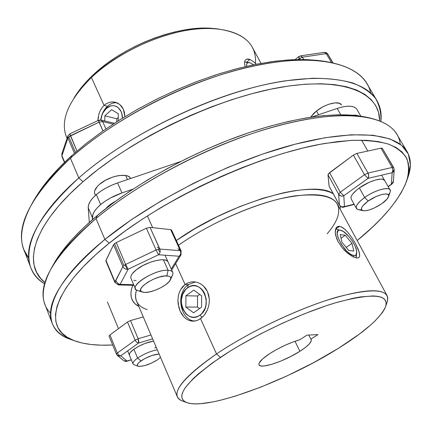 <?xml version="1.0" encoding="UTF-8"?>
<svg xmlns="http://www.w3.org/2000/svg" width="432" height="432" viewBox="0 0 432 432"><rect width="100%" height="100%" fill="white"/><g stroke="black" fill="none" stroke-linecap="round" stroke-linejoin="round"><path stroke-width="0.65" d="M107.433 106.288L106.299 108.497C113.027 101.876 122.764 107.627 122.342 118.26L121.824 113.8L120.976 111.386L118.228 107.644L116.44 106.456L114.469 105.791L112.39 105.673L110.284 106.099L106.299 108.497L107.433 106.288C110.414 103.637 113.578 102.47 116.932 102.794C113.578 102.47 110.414 103.637 107.433 106.288C103.745 109.798 101.515 114.372 100.742 120.01C101.515 114.372 103.745 109.798 107.433 106.288L104.063 105.419L107.433 106.288M100.872 120.037L101.984 115.112L103.124 112.606L106.299 108.497C103.216 111.445 101.407 115.29 100.872 120.037M111.629 109.69L104.857 115.819L104.771 120.965L104.857 115.819L116.786 118.757L116.743 121.775L116.786 118.757L104.857 115.819L111.629 109.69L118.314 113.767L111.629 109.69M118.211 120.841L118.314 113.767L118.211 120.841M118.26 117.439L116.786 118.757L118.26 117.439M250.349 62.921L253.589 64.789L250.349 62.921L247.882 62.613L246.645 63.979L246.715 66.285C246.213 63.574 247.001 62.338 249.075 62.57L250.349 62.921M249.07 62.57L244.566 61.9L246.456 62.381M202.273 317.272L199.903 315.193C186.03 325.69 173.448 297.248 187.537 287.885L188.363 284.596C175.37 293.123 180.014 320.29 194.805 321.062C180.014 320.29 175.37 293.123 188.363 284.596L195.307 281.929L188.363 284.596L187.537 287.885L189.761 286.6L192.148 285.881L194.605 285.752L197.03 286.232L199.341 287.302L201.436 288.916L203.24 291.022L204.682 293.544L206.253 299.403L205.891 305.597L204.995 308.513L201.938 313.405L199.903 315.193L197.629 316.445L195.215 317.115L192.753 317.185L190.334 316.645L188.05 315.527L185.992 313.875L182.844 309.247L181.867 306.45L181.289 300.407L182.574 294.527L185.544 289.683L187.537 287.885C201.118 276.89 214.466 305.699 199.903 315.193L202.273 317.272M201.604 295.758L193.752 290.099L185.927 295.79L185.841 307.087L193.601 312.833L201.533 307.19L201.604 295.758L201.533 307.19L193.601 312.833L185.841 307.087L185.927 295.79L193.752 290.099L201.604 295.758M199.73 294.408L197.559 295.979L185.927 295.79L197.559 295.979L197.489 307.087L185.841 307.087L197.489 307.087L199.552 308.599L197.489 307.087L197.559 295.979L199.73 294.408M340.729 230.31L335.718 229.079L340.762 230.321C346.939 231.487 357.723 246.834 356.681 253.017C356.459 254.842 355.52 255.69 353.867 255.571L350.671 254.329L346.891 251.305L341.415 244.49L337.867 237.136L337.208 233.215L338.051 230.791L338.996 230.261L340.243 230.213L343.429 231.547L349.002 236.558L352.453 241.191L355.093 246.073L356.53 250.501L356.719 252.326L355.984 254.858L355.082 255.458L353.867 255.571L353.527 257.045L353.867 255.571C345.163 255.285 330.723 228.166 340.243 230.213L337.052 229.414M356.081 254.734L356.141 257.926L356.675 253.055M352.004 243.416L345.287 235.262L340.227 234.581L341.928 242.206L348.764 250.506L353.781 251.035L352.004 243.416L346.199 247.39L352.004 243.416L353.781 251.035L348.764 250.506L341.928 242.206L340.227 234.581L345.287 235.262L352.004 243.416M341.037 238.205L345.287 235.262L341.037 238.205M361.471 209.682C358.765 209.957 357.075 209.525 356.395 208.391L351.205 198.968C350.244 196.393 352.955 192.71 359.354 187.931L369.133 182.326L375.646 179.944L380.927 179.113L382.844 179.323L384.696 180.56C383.098 176.785 369.014 180.835 359.354 187.931L364.678 197.483C374.42 190.42 388.525 186.278 390.053 189.929C390.674 191.111 390.139 192.769 388.444 194.908M382.552 148.365L380.997 148.181L392.153 167.459L393.379 167.4L382.223 148.154L380.997 148.181L392.153 167.459L367.988 173.054L356.875 153.414L380.997 148.181L356.875 153.414L353.398 155.072L364.473 174.728L340.259 192.197L329.578 172.67L353.398 155.072L328.374 173.799L327.985 174.744L338.618 194.227L339.433 205.087L329.108 186.089L327.985 174.744L329.168 186.278L339.433 205.087C340.654 206.869 342.333 207.365 344.466 206.588L354.078 204.185L344.466 206.588L343.813 195.755L344.466 206.588L341.604 206.809L339.482 205.259L338.618 194.227L340.259 192.197L343.813 195.755L368.032 178.373L343.813 195.755L340.259 192.197L329.578 172.67L327.985 174.744L338.618 194.227L340.859 195.988L342.355 196.144L343.813 195.755C341.609 196.56 339.881 196.047 338.618 194.227L340.259 192.197L364.473 174.728L367.988 173.054L356.875 153.414L353.398 155.072L364.473 174.728L368.032 178.373L364.473 174.728L367.988 173.054C368.977 175.122 368.993 176.893 368.032 178.373L368.75 175.937L367.988 173.054L392.153 167.459L392.909 170.294L392.159 172.703L368.032 178.373L392.159 172.703C393.147 171.239 393.147 169.49 392.153 167.459L393.379 167.4L393.79 167.924M391.36 184.221L392.159 172.703L393.336 171.833L394.232 169.808L392.159 172.703L391.36 184.221L393.368 181.408L393.212 182.196L392.504 183.373L391.36 184.221L391.786 184.178L388.103 186.511L391.36 184.221M351.13 198.817L350.968 197.548L351.459 195.971L352.593 194.146L356.616 190.048L359.354 187.931L364.678 197.483L368.194 201.047C377.622 194.2 390.782 191.479 388.514 196.711C387.704 198.785 385.409 201.15 381.634 203.823L387.126 198.995L388.633 196.295L388.611 195.264L388.066 194.503L385.49 193.919L381.267 194.643L376.056 196.576L368.194 201.047L362.707 205.956L361.768 207.387L361.444 209.612L363.172 210.73L364.721 210.821L368.906 210.055L373.982 208.154L381.634 203.823C373.939 208.807 367.718 211.097 362.972 210.692C359.759 209.342 361.498 206.129 368.194 201.047L364.678 197.483C356.33 203.872 354.186 207.905 358.258 209.59L362.972 210.692M393.73 167.643L382.223 148.154L393.73 167.643L394.232 169.808L393.379 181.294M343.726 207.085L344.466 206.588L343.726 207.085M357.102 258.034L352.566 256.57L347.431 253.06L342.29 247.892L338.137 241.742L336.679 238.594L335.264 232.799L335.831 228.474L336.776 227.113L338.083 226.379L339.682 226.303L335.718 229.079L339.682 226.303L343.499 228.101L347.717 232.141L351.896 237.697L355.601 243.853L359.24 252.169L359.694 256.003L359.203 257.207L358.457 257.791M201.766 317.725L197.721 320.242L194.789 321.068L191.857 321.133L189.022 320.441L186.349 319.032L183.946 316.964L181.85 314.302L180.155 311.164L178.902 307.67L177.935 300.137L178.281 296.368L179.183 292.81L180.652 289.553L182.639 286.74L185.08 284.488L188.363 284.596L185.08 284.488L187.909 282.874L190.982 281.972L193.768 281.788L197.408 282.404L200.47 283.738L203.251 285.757L207.463 291.551L209.299 298.895L209.228 302.8L208.526 306.639L207.22 310.3L204.271 315.133M184.831 401.668C180.943 400.864 178.465 399.276 177.401 396.9C174.296 388.525 187.331 374.209 216.502 353.943L220.45 357.356C252.709 335.745 301.396 312.768 336.555 302.497C372.557 292.891 388.924 294.224 385.663 306.488C380.819 317.693 365.062 331.641 338.391 348.338L359.424 334.06L370.688 324.967L375.316 320.657L382.277 312.714L384.502 309.166L385.83 305.953L386.213 303.124L385.625 300.704L384.026 298.744L381.413 297.275L377.768 296.33L373.102 295.936L360.812 296.881L353.268 298.242L335.734 302.74L325.922 305.845L304.787 313.627L282.512 323.19L260.269 334.055L239.225 345.649L229.495 351.524L212.204 363.064L198.423 373.847L193.018 378.805L185.36 387.58L183.13 391.333L181.969 394.616L181.845 397.413L182.725 399.708L184.572 401.501L187.337 402.791L190.966 403.574L195.394 403.871L200.561 403.682L212.852 401.933L219.839 400.41L235.175 396.171L260.588 387.207L287.356 375.737L313.826 362.518L338.391 348.338C286.794 380.943 207.959 410.476 186.824 402.613C174.209 397.105 185.42 382.018 220.45 357.356L216.502 353.943C180.425 379.544 169.02 395.215 182.288 400.955L186.802 402.602M132.727 285.32C129.044 295.25 131.069 302.292 138.796 306.439L135.216 303.934L132.781 301.001L131.317 297.545L130.874 293.571L131.495 289.105L132.727 285.32M147.112 309.587C137.354 306.391 133.812 299.867 136.496 290.018C135.189 294.332 135.205 298.042 136.534 301.136L177.401 396.9M73.251 340.297C62.554 337.03 55.534 331.382 52.207 323.352C44.55 304.063 62.111 276.091 104.89 239.436L109.193 243.189C164.614 197.899 260.123 153.981 325.156 143.408L350.811 140.416C365.899 140.065 378.491 141.313 388.589 144.153C397.208 147.803 403.299 152.658 406.858 158.706C409.039 165.305 409.001 172.66 406.739 180.77C399.519 199.584 383 219.505 357.178 240.538L372.638 226.973L381.407 218.252L389.156 209.596L395.782 201.064L401.177 192.737L405.232 184.691L407.851 177.007L408.915 169.776L408.337 163.102L406.021 157.075L401.89 151.805L395.89 147.398L387.985 143.948L378.162 141.561L366.449 140.324L352.917 140.314L337.662 141.583L320.841 144.18L302.643 148.106L283.311 153.349L263.11 159.867L242.352 167.578L221.362 176.38L200.491 186.133L180.074 196.684L160.445 207.851L141.912 219.456L124.751 231.298L109.193 243.189L95.44 254.945L83.63 266.398L73.856 277.387L66.166 287.788L60.572 297.486L57.029 306.391L55.485 314.426L55.847 321.559L58.007 327.748L61.846 332.98L67.225 337.257L74.012 340.594L82.075 343.008L91.271 344.531L101.477 345.184L112.693 345.006C97.74 345.8 85.25 344.477 75.211 341.037C43.065 330.988 47.99 292.496 109.193 243.189L104.89 239.436C42.638 289.926 38.2 329.292 71.167 339.595L75.163 341.021M50.625 313.243C40.554 303.307 40.748 288.398 51.203 268.504C59.665 253.276 74.601 236.617 96.023 218.538L97.378 215.422C76.426 233.14 61.781 249.496 53.449 264.497L52.369 266.485M406.771 180.679L408.121 176.704L410.395 164.624L408.326 154.003L401.549 145.276L389.821 138.883L373.043 135.259L351.373 134.779L325.215 137.7L295.294 144.153L262.613 154.067L228.436 167.162L194.179 182.952L161.293 200.788L131.144 219.888L104.89 239.436C152.096 200.821 228.631 162.032 291.562 145.147C354.645 128.191 396.727 133.402 407.165 151.756L396.878 134.347C385.9 115.096 343.543 108.815 280.762 124.994C218.133 141.107 142.452 179.566 96.023 218.538L104.89 239.436L96.023 218.538C53.968 255.582 36.941 284.229 44.95 304.479L52.207 323.352M185.08 284.488L175.64 263.623L185.08 284.488L180.652 289.553L179.183 292.81M385.673 306.466L387.185 301.909C390.647 289.035 373.777 287.48 336.582 297.232C300.224 307.714 249.772 331.511 216.502 353.943L200.545 318.67L216.502 353.943C246.283 333.904 289.964 312.509 324.967 300.866C361.201 289.483 381.893 287.717 387.04 295.558C388.238 297.869 387.947 300.796 386.159 304.339M269.741 353.587C279.655 347.366 289.661 342.765 299.765 339.779L306.952 335.146L299.765 339.779L292.577 342.149L284.683 345.46L276.82 349.396L269.741 353.587C261.895 358.808 258.325 362.556 259.038 364.829L259.033 364.813C260.491 369.349 284.742 361.168 299.905 351.281L294.997 341.275L299.905 351.281L290.763 356.492L280.822 361.087L271.469 364.419L264.06 365.99L261.441 366.023L259.708 365.531L258.941 364.527L259.178 363.047L262.667 358.857L269.741 353.587M310.829 339.152L311.197 339.617C311.861 342.068 308.097 345.956 299.905 351.281L305.478 347.377L309.371 343.856L311.224 341.032L311.315 339.957L310.829 339.152L317.93 334.606L306.952 335.146L317.93 334.606L310.829 339.152L308.788 335.054L310.829 339.152M190.982 281.972L194.206 281.81L197.408 282.404L200.47 283.738L203.251 285.757L205.61 288.387L207.463 291.551L208.705 295.088L209.299 298.895L209.228 302.8L208.526 306.639L207.22 310.3L205.4 313.594L203.137 316.429L198.898 319.685M387.04 295.558L337.376 204.05C330.961 193.504 311.305 191.889 278.413 199.195C246.591 207.031 207.09 225.18 178.497 245.203C212.517 221.308 261.571 200.713 295.099 195.847C329.173 192.294 343.283 199.541 337.424 217.582C335.54 222.626 332.116 228.037 327.154 233.815M359.203 257.207L358.209 257.888L356.567 257.99M347.717 232.141L351.896 237.697L355.601 243.853L358.366 249.658L359.694 254.302M341.518 226.892L345.595 229.883M52.364 266.49L55.517 260.971L62.942 250.268L72.43 239.015L83.938 227.351L97.378 215.422L112.612 203.413L129.449 191.506L147.663 179.896L166.984 168.772L187.105 158.323L207.706 148.721L228.452 140.119L249.005 132.651L269.044 126.414L288.257 121.484L306.374 117.904L323.163 115.673L338.429 114.782L352.021 115.187L360.391 116.192M407.165 151.756C411.388 159.354 411.458 168.361 407.371 178.778M176.348 240.505L195.156 228.533L217.215 216.68L240.176 206.426L262.823 198.299L283.981 192.677L293.674 190.874L302.632 189.761L310.765 189.329L317.995 189.572L324.265 190.463L329.53 191.975L333.223 193.741C314.042 178.767 230.44 201.976 176.348 240.505M340.416 206.377L340.124 209.115L340.416 206.377M364.802 116.905L360.266 116.176C332.186 111.607 286.259 118.643 235.499 137.441C184.772 156.292 132.635 185.954 97.378 215.422L96.023 218.538C132.068 188.455 185.506 158.074 237.443 138.753C289.408 119.486 336.301 112.266 364.802 116.905C386.888 121.063 398.693 130.178 400.226 144.239M183.946 316.964L180.155 311.164L178.151 303.939L177.935 300.137L178.281 296.368M197.03 320.506L193.304 321.192L189.022 320.441M335.815 228.506L337.122 226.832L339.682 226.303M352.566 256.57L347.431 253.06L344.79 250.641L342.29 247.892L338.137 241.742L335.713 235.564L335.264 232.799L335.383 229.948M341.42 104.868C339.374 100.359 325.507 103.707 316.478 111.024L318.557 114.761L316.478 111.024L313.929 113.222L310.516 117.245L316.478 111.024L322.531 107.06L325.798 105.451L329.049 104.188L334.989 102.859L339.406 103.28L341.437 104.9M94.786 193.93C93.798 191.219 95.386 188.012 99.549 184.307L105.5 180.252L112.595 177.136L116.219 176.099L119.691 175.462L125.663 175.489L127.926 176.137L129.589 177.174L130.583 178.519C128.569 172.244 109.031 175.754 99.549 184.307L97.308 186.489L94.727 190.728L94.478 192.613L95.413 195.394M244.76 61.144L244.463 62.883L245.09 66.663L244.463 62.883L244.76 61.144L245.511 59.881L246.656 59.152L249.896 59.438L246.656 62.208L249.896 59.438L253.892 61.981L256.279 64.249M98.194 117.175L97.907 120.55L98.971 113.783L100.229 110.614L101.941 107.784L104.063 105.419L106.504 103.615L109.183 102.443L111.964 101.941L114.75 102.13L117.391 103L119.783 104.517L121.808 106.623L123.368 109.226L124.405 112.25L124.891 116.699L123.368 109.226L119.783 104.517L115.549 102.319M216.832 28.814L213.613 28.517C178.978 24.457 123.169 45.754 92.61 75.449L91.427 77.485C123.088 46.732 181.062 24.608 216.832 28.814C243.81 32.557 256.684 44.086 255.452 63.407L255.452 63.407M321.673 60.896L303.739 59.53L288.409 59.924L271.739 61.646L253.919 64.724L235.175 69.147L215.768 74.893L195.988 81.891L176.132 90.056L156.503 99.268L137.408 109.388L119.146 120.247L101.984 131.679L86.162 143.5L71.89 155.52L70.443 158.242C102.611 129.416 149.807 101.196 197.478 82.917C245.187 64.724 290.671 57.299 321.673 60.896C350.541 65.059 366.892 75.746 370.726 92.961M78.808 177.952L83.036 181.715C132.484 138.245 217.226 97.848 281.048 87.221C345.109 76.426 379.852 93.371 379.69 120.857L378.556 112.471L375.743 105.646L371.153 99.554L364.743 94.295L356.486 89.986L346.383 86.729L334.476 84.623L320.825 83.759L305.554 84.197L288.808 85.995L270.788 89.176L251.732 93.728L231.898 99.63L211.599 106.807L191.144 115.171L170.867 124.589L151.103 134.919L132.154 145.984L114.329 157.599L97.88 169.576L83.036 181.715L69.973 193.838L58.822 205.756L49.675 217.312L42.574 228.361L37.514 238.772L34.468 248.454L33.361 257.315L34.117 265.302L36.623 272.371L40.759 278.494L45.052 282.625C22.54 265.68 31.682 226.238 83.036 181.715L78.808 177.952C123.746 138.332 197.775 100.521 259.794 85.871C321.959 71.156 364.829 79.461 376.823 100.402C380.403 106.628 381.764 113.611 380.911 121.36C381.272 112.957 379.485 105.311 375.543 98.42C370.294 92.075 362.696 86.929 352.744 82.976C341.442 79.828 327.926 78.257 312.201 78.273L286.027 80.735C220.45 90.072 130.48 132.16 78.808 177.952L70.443 158.242L78.808 177.952C23.641 226.103 17.21 267.889 44.69 283.894C38.086 279.752 33.458 274.342 30.807 267.673C22.14 245.619 38.14 215.708 78.808 177.952M376.823 100.402L367.043 83.857C354.569 62.111 311.477 52.855 249.615 66.874C187.898 80.833 114.669 118.325 70.443 158.242C30.44 196.322 14.931 226.822 23.911 249.734L28.76 258.271C17.653 244.577 19.435 225.121 34.101 199.913C42.331 186.586 54.443 172.697 70.443 158.242L71.89 155.52L86.438 143.284L102.584 131.258L120.112 119.642L138.769 108.626L158.263 98.399L178.281 89.116L198.504 80.941L218.608 73.98L238.28 68.337L257.218 64.066L275.157 61.193L291.859 59.724L307.13 59.627L317.687 60.431M261.025 63.353L252.288 47.261C244.215 32.206 219.262 24.748 186.219 30.397C153.22 36.061 115.274 54.934 91.427 77.485L104.063 105.419L91.427 77.485C68.256 100.694 59.951 120.555 66.512 137.068L67.057 138.348M245.511 59.881L246.656 59.152L248.141 59L249.896 59.438L253.892 61.981L255.998 63.952M98.971 113.783L100.229 110.614M75.843 95.116L74.083 97.826C78.516 91.017 84.294 84.24 91.427 77.485L92.61 75.449C85.725 81.972 80.136 88.528 75.843 95.116L80.465 88.663L86.108 82.026L92.61 75.449L99.905 69.017L107.908 62.807L116.537 56.911L125.674 51.397L135.216 46.348L145.039 41.818L155.012 37.87L165.013 34.549L174.911 31.898L184.588 29.938L193.919 28.69L202.802 28.15L215.201 28.679M36.191 196.538L39.355 191.668L48.244 179.89L59.114 167.783L71.89 155.52C56.236 169.679 44.366 183.303 36.277 196.398L34.101 199.913M109.183 102.443L111.964 101.941L115.495 102.303M140.611 290.99C137.819 290.914 136.112 290.201 135.481 288.857L130.977 278.348C130.189 276.097 132.03 273.191 136.496 269.633L142.781 265.615L150.147 262.316L153.862 261.112L160.612 259.816L163.382 259.778L165.602 260.145L167.189 260.896L168.075 261.97C166.558 256.727 146.675 261.43 136.496 269.633L132.278 273.721L131.161 275.589L130.772 277.236L130.982 278.365M171.558 230.045L170.683 229.624L150.05 227.378L170.683 229.624L180.322 250.695L159.759 249.043L150.05 227.378L146.383 228.236L116.251 242.568L146.383 228.236L156.071 249.955L125.636 264.449L116.251 242.568L114.523 243.626L113.54 244.75L122.882 266.603L123.887 265.507L114.523 243.626L113.54 244.75L122.882 266.603L114.977 281.821L105.975 260.42L113.54 244.75L105.867 260.874L105.975 260.42L114.977 281.821C116.095 283.878 117.806 284.72 120.118 284.353L133.726 284.753L120.118 284.353L118.492 284.909L116.284 283.5M181.208 251.127L171.585 230.099L170.683 229.624L180.322 250.695L181.208 251.127L180.733 252.472L181.067 251.921L180.517 250.717L181.067 251.921L180.981 254.912L179.107 256.246L158.517 254.756L128.158 269.217L120.118 284.353L128.158 269.217C125.793 269.579 124.033 268.709 122.882 266.603L114.901 282.458L105.91 261.079M171.266 269.077L179.107 256.246L171.266 269.077M136.139 280.6L133.85 280.314M171.461 230.92L171.634 230.44M115.646 282.895L114.901 282.458M116.251 242.568L114.523 243.626L123.887 265.507L125.636 264.449L116.251 242.568M159.592 248.465L150.05 227.378L146.383 228.236L156.071 249.955L159.759 249.043L157.291 247.093M156.071 249.955L125.636 264.449L128.158 269.217L158.517 254.756L156.071 249.955M171.698 270.043L180.981 254.912M158.053 249.237L159.554 251.429L160.169 250.884M177.881 248.794L179.825 250.101M180.322 250.695L159.759 249.043C160.547 251.321 160.132 253.222 158.517 254.756L179.107 256.246C180.7 254.756 181.105 252.904 180.322 250.695M129.427 355.147C128.974 353.743 130.464 351.778 133.909 349.256L138.947 346.189L144.855 343.499L153.56 341.032C146.718 342.322 140.168 345.06 133.909 349.256L137.587 358.09C133.002 361.492 131.846 363.722 134.12 364.786L138.137 366.223C136.345 365.38 137.29 363.604 140.962 360.893L137.587 358.09L133.909 349.256L130.529 352.21L129.638 353.495L129.433 355.169M116.537 354.343L118.26 356.006L120.717 355.86L138.548 343.062L120.717 355.86L118.811 355.093L117.32 353.052L135.135 340.2L136.652 342.268L138.548 343.062L136.652 342.268L135.135 340.2L138.159 338.753L138.548 343.062L152.631 338.855L138.548 343.062L138.791 341.242L138.159 338.753L130.507 320.549L127.505 321.98L135.135 340.2L138.159 338.753L150.968 334.962L138.159 338.753L130.507 320.549L143.267 316.921L130.507 320.549L127.505 321.98L135.135 340.2L117.32 353.052L109.933 334.967L127.505 321.98L109.933 334.967L109.064 336.058L109.933 334.967L117.32 353.052L116.446 354.224L117.32 353.052L118.811 355.093L120.717 355.86L127.073 361.049L131.323 359.743L125.874 361.357L123.86 360.725L127.073 361.049L120.717 355.86L117.418 355.531L116.446 354.224L109.085 336.166M156.146 347.09L154.834 348.068L156.146 347.09M126.684 361.303L131.382 359.878M127.661 350.876L133.045 363.906C132.608 362.54 134.12 360.601 137.587 358.09L140.962 360.893C147.479 356.74 153.527 354.456 159.111 354.046L152.14 355.428L145.017 358.457L139.401 362.097L138.229 363.226L137.225 365.089L137.43 365.753L139.18 366.422L144.515 365.688L151.438 363.161L157.68 359.672C149.737 364.543 143.224 366.725 138.137 366.223M135.481 288.857C131.944 283.354 156.751 269.141 168.08 270.27C154.224 268.969 126.193 287.874 137.678 290.569L142.484 292.108C133.412 289.958 155.79 274.952 166.855 275.897L168.08 270.27L163.382 259.778L168.08 270.27C170.602 270.421 172.157 271.118 172.741 272.354C173.318 273.775 172.638 275.584 170.694 277.776M170.446 279.693L172.519 275.13C173.718 272.219 172.238 270.599 168.08 270.27L166.855 275.897C170.186 276.134 171.385 277.403 170.435 279.715C168.41 284.974 152.561 292.842 144.817 292.448L149.591 291.908L155.25 290.223L160.963 287.647L165.904 284.553L169.344 281.399L170.753 278.64L170.613 277.549L169.895 276.701L168.626 276.145L164.635 275.972L159.235 277.079L153.263 279.293L147.668 282.28L143.343 285.552L140.956 288.598L140.611 289.883L140.848 290.947L141.658 291.746L144.817 292.448L142.484 292.108M115.609 201.199C111.348 203.45 108.097 205.913 105.856 208.575L108.794 205.664L115.614 201.199M160.029 252.283L159.624 251.375L160.029 252.283M127.489 179.572L125.663 175.489L127.489 179.572M76.988 151.054L70.421 135.734L68.801 136.798L75.465 152.366L68.801 136.798L99.063 122.175L102.643 121.576L113.173 124.081L102.643 121.576L100.975 120.058L102.643 121.576L99.063 122.175L98.377 120.323L102.989 130.977L99.063 122.175L70.421 135.734L69.827 133.839L76.988 151.054M388.525 196.684L390.091 192.148C392.974 185.539 376.477 188.87 364.678 197.483C358.231 202.241 355.466 205.875 356.395 208.391M88.22 207.792L92.399 217.674C92.248 213.818 94.997 209.461 100.64 204.595L96.341 194.584C90.747 199.471 88.036 203.872 88.22 207.792L92.399 217.674L92.524 219.564L92.788 214.753L94.333 211.513L96.979 208.084L100.64 204.595C106.526 199.741 113.638 195.853 121.975 192.92L117.563 182.936L180.738 161.509L117.563 182.936C109.253 185.83 102.179 189.713 96.341 194.584L100.64 204.595L105.165 201.199L110.381 198.029L121.975 192.92L117.563 182.936L111.677 185.231L106.018 188.017L100.834 191.176L96.341 194.584L92.718 198.094L90.099 201.555L88.587 204.827L88.22 207.792L89.321 222.388L88.22 207.792M327.488 53.725L332.705 62.726L327.488 53.725L326.241 53.627L331.344 62.435L326.241 53.627L324.281 52.337L326.241 53.627L327.888 54.076L327.488 53.725M324.275 52.342L300.494 55.847L302.427 57.164L300.861 55.847L298.658 56.668L299.106 58.736L302.427 57.164L303.766 59.53L302.427 57.164L298.156 59.524L299.106 58.736L299.538 59.508L298.658 56.668L299.371 56.695M302.427 57.164L326.241 53.627L302.427 57.164M332.937 62.78L327.996 54.427M352.102 115.193L359.624 116.073L355.822 115.144L352.102 115.193M356.891 109.361L356.027 108.259L353.813 106.915L350.692 106.24L346.772 106.267L342.209 107.012L337.187 108.443L340.778 114.761L337.187 108.443L311.785 117.056L337.187 108.443C347.576 105.17 354.137 105.462 356.864 109.318L360.887 116.273M133.013 189.14L121.975 192.92L133.013 189.14M98.712 120.755L100.975 120.058L98.377 120.323L98.712 120.755M98.42 120.344L69.827 133.839L67.819 136.091L67.932 138.008L68.801 136.798L67.932 138.008L67.819 136.091L61.841 153.846L61.943 155.736L67.932 138.008L74.444 153.252L67.932 138.008L61.943 155.736L61.841 153.846L61.943 156.514L61.943 155.736L61.943 156.514L64.444 162.459M105.943 128.93L102.643 121.576L105.943 128.93M68.051 135.599L67.819 136.091M62.068 153.36L62.937 152.485M64.676 162.232L61.943 155.736L64.676 162.232M137.587 358.09C143.888 353.916 150.46 351.151 157.302 349.796C150.46 351.151 143.888 353.916 137.587 358.09M157.68 359.672L160.499 357.291L157.68 359.672M120.118 284.353C118.395 284.094 117.007 282.901 115.949 280.778M354.229 204.46L343.694 207.095C342.652 207.695 341.248 207.085 339.482 205.259L329.162 186.268M388.206 186.7L391.786 184.178C393.077 182.828 393.606 181.904 393.368 181.402M51.203 268.504L53.449 264.497M30.807 267.673L23.911 249.734M125.129 264.708L127.116 269.341L125.129 264.708M118.492 284.909L133.979 285.358M116.446 354.224L117.418 355.531L123.854 360.725C125.55 361.471 126.527 361.654 126.792 361.282M107.487 302.071L118.476 328.655M361.606 140.173L367.821 151.038M381.618 175.176L390.053 189.929M298.658 56.668L295.132 59.594M327.888 54.076L326.279 52.612L324.281 52.337M114.41 123.277L100.975 120.058M147.382 215.914L152.658 227.664M165.046 255.231L172.741 272.354"/></g></svg>
